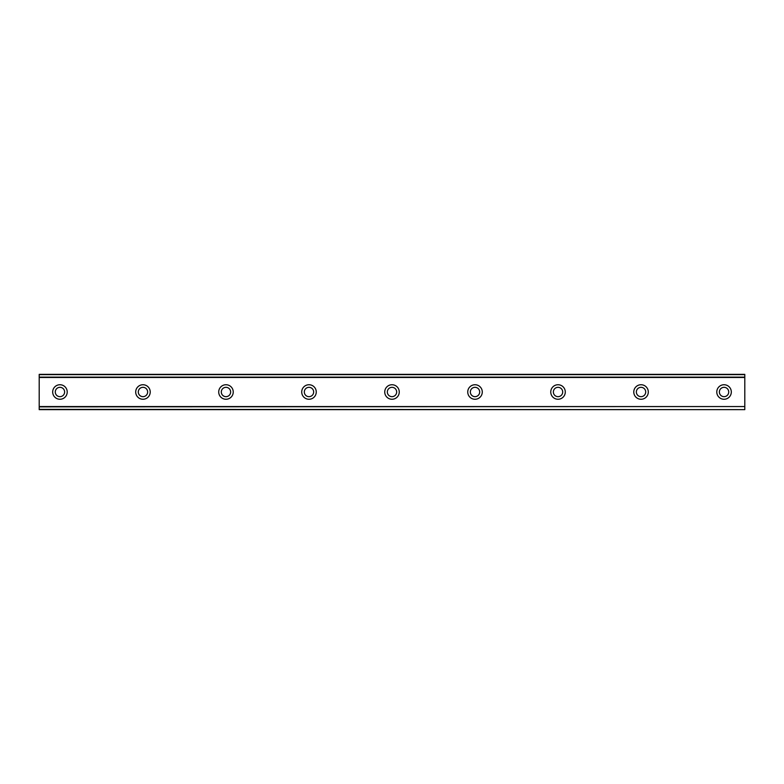 <?xml version="1.0" encoding="UTF-8"?>
<svg xmlns="http://www.w3.org/2000/svg" width="784" height="784" viewBox="0 0 784 784"><rect width="100%" height="100%" fill="white"/><g stroke="black" fill="none" stroke-linecap="round" stroke-linejoin="round"><path stroke-width="1.18" d="M59.956 384.738A7.262 7.262 0 0 0 52.685 392A7.262 7.262 0 0 0 59.956 399.262A7.262 7.262 0 0 0 67.218 392A7.262 7.262 0 0 0 59.956 384.738M724.044 384.738A7.262 7.262 0 0 0 716.782 392A7.262 7.262 0 0 0 724.044 399.262A7.262 7.262 0 0 0 731.315 392A7.262 7.262 0 0 0 724.044 384.738M641.038 384.738A7.262 7.262 0 0 0 633.776 392A7.262 7.262 0 0 0 641.038 399.262A7.262 7.262 0 0 0 648.299 392A7.262 7.262 0 0 0 641.038 384.738M558.022 384.738A7.262 7.262 0 0 0 550.76 392A7.262 7.262 0 0 0 558.022 399.262A7.262 7.262 0 0 0 565.284 392A7.262 7.262 0 0 0 558.022 384.738M475.016 384.738A7.262 7.262 0 0 0 467.744 392A7.262 7.262 0 0 0 475.016 399.262A7.262 7.262 0 0 0 482.278 392A7.262 7.262 0 0 0 475.016 384.738M392 384.738A7.262 7.262 0 0 0 384.738 392A7.262 7.262 0 0 0 392 399.262A7.262 7.262 0 0 0 399.262 392A7.262 7.262 0 0 0 392 384.738M308.984 384.738A7.262 7.262 0 0 0 301.722 392A7.262 7.262 0 0 0 308.984 399.262A7.262 7.262 0 0 0 316.256 392A7.262 7.262 0 0 0 308.984 384.738M225.978 384.738A7.262 7.262 0 0 0 218.716 392A7.262 7.262 0 0 0 225.978 399.262A7.262 7.262 0 0 0 233.24 392A7.262 7.262 0 0 0 225.978 384.738M142.962 384.738A7.262 7.262 0 0 0 135.701 392A7.262 7.262 0 0 0 142.962 399.262A7.262 7.262 0 0 0 150.224 392A7.262 7.262 0 0 0 142.962 384.738M39.2 374.625L744.8 374.625L39.2 374.36L744.8 374.36L39.2 374.36L39.2 377.457L744.8 377.457L744.8 406.543L39.2 406.543L39.2 377.457M142.962 396.665A4.665 4.665 0 0 1 138.298 392A4.665 4.665 0 0 1 142.962 387.325A4.665 4.665 0 0 1 147.637 392A4.665 4.665 0 0 1 142.962 396.665M59.956 396.665A4.665 4.665 0 0 1 55.282 392A4.665 4.665 0 0 1 59.956 387.325A4.665 4.665 0 0 1 64.621 392A4.665 4.665 0 0 1 59.956 396.665M724.044 396.665A4.665 4.665 0 0 1 719.379 392A4.665 4.665 0 0 1 724.044 387.325A4.665 4.665 0 0 1 728.718 392A4.665 4.665 0 0 1 724.044 396.665M641.038 396.665A4.665 4.665 0 0 1 636.363 392A4.665 4.665 0 0 1 641.038 387.325A4.665 4.665 0 0 1 645.702 392A4.665 4.665 0 0 1 641.038 396.665M558.022 396.665A4.665 4.665 0 0 1 553.357 392A4.665 4.665 0 0 1 558.022 387.325A4.665 4.665 0 0 1 562.696 392A4.665 4.665 0 0 1 558.022 396.665M475.016 396.665A4.665 4.665 0 0 1 470.341 392A4.665 4.665 0 0 1 475.016 387.325A4.665 4.665 0 0 1 479.681 392A4.665 4.665 0 0 1 475.016 396.665M392 396.665A4.665 4.665 0 0 1 387.335 392A4.665 4.665 0 0 1 392 387.325A4.665 4.665 0 0 1 396.665 392A4.665 4.665 0 0 1 392 396.665M308.984 396.665A4.665 4.665 0 0 1 304.319 392A4.665 4.665 0 0 1 308.984 387.325A4.665 4.665 0 0 1 313.659 392A4.665 4.665 0 0 1 308.984 396.665M225.978 396.665A4.665 4.665 0 0 1 221.304 392A4.665 4.665 0 0 1 225.978 387.325A4.665 4.665 0 0 1 230.643 392A4.665 4.665 0 0 1 225.978 396.665M39.2 409.375L744.8 409.64L39.2 409.375L39.2 406.857L744.8 406.543M744.8 406.857L744.8 409.375M744.8 409.64L39.2 409.64L744.8 409.64M744.8 374.625L744.8 377.457M744.8 377.143L39.2 377.143"/></g></svg>
